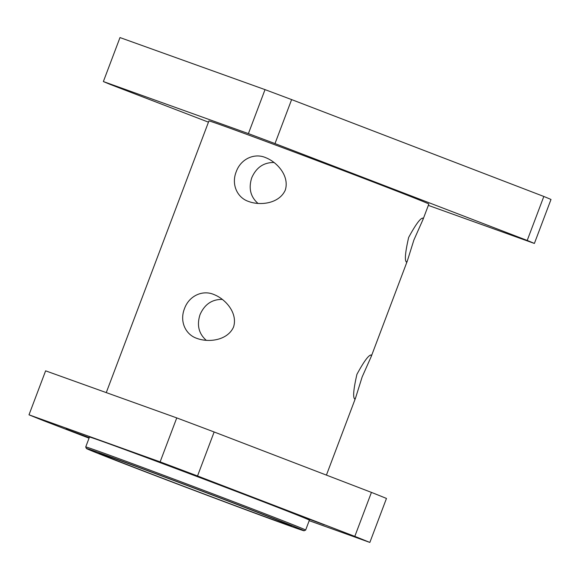 <?xml version="1.0" encoding="UTF-8"?>
<svg xmlns="http://www.w3.org/2000/svg" width="580" height="580" viewBox="0 0 580 580"><rect width="100%" height="100%" fill="white"/><g stroke="black" fill="none" stroke-linecap="round" stroke-linejoin="round"><path stroke-width="0.87" d="M147.305 472.403A102.856 0.979 -159.3 0 0 243.694 508.82A102.856 0.979 -159.3 0 0 291.486 525.966A102.856 0.979 -159.3 0 0 195.612 488.701A102.856 0.979 -159.3 0 0 99.057 453.255A102.856 0.979 -159.3 0 0 147.305 472.403M100.898 453.372A116.377 1.109 20.7 0 1 224.039 499.351A116.377 1.109 20.7 0 1 304.123 530.765A116.377 1.109 20.7 0 1 194.88 490.658A116.377 1.109 20.7 0 1 86.406 448.492A116.377 1.109 20.7 0 1 100.898 453.372M222.372 299.411C212.033 299.244 204.581 304.326 200.02 314.664C196.663 325.17 198.759 333.732 206.306 340.351M274.101 162.516C263.762 162.349 256.309 167.431 251.749 177.77C248.392 188.275 250.487 196.838 258.035 203.457M413.881 240.04L407.298 261.051L406.529 262.124C404.485 260.826 405.188 252.612 408.639 237.474C415.882 224.105 420.703 217.66 423.103 218.124L422.958 219.617L413.881 240.04M236.198 171.796C240.86 158.63 254.714 152.757 265.756 157.688C277.16 162.11 289.681 176.052 285.287 190.102C279.197 203.739 260.115 205.856 248.617 201.47C237.285 197.765 231.108 184.527 236.198 171.796M362.152 376.935L355.569 397.945L354.8 399.018C352.756 397.721 353.459 389.506 356.91 374.368C364.153 361.006 368.974 354.554 371.374 355.018L371.229 356.519L362.152 376.935M184.469 308.69C189.131 295.524 202.986 289.659 214.027 294.582C225.431 299.005 237.952 312.954 233.559 326.997C227.469 340.634 208.387 342.751 196.888 338.372C185.556 334.66 179.379 321.421 184.469 308.69M304.123 530.765L305.638 530.077A117.551 1.117 -159.3 0 0 305.645 530.069A117.551 1.117 -159.3 0 0 224.243 498.155A117.551 1.117 -159.3 0 0 100.362 451.907A117.551 1.117 -159.3 0 0 85.724 446.97A117.551 1.117 -159.3 0 0 85.724 446.984L86.406 448.492M305.645 530.069L309.387 520.173A117.551 1.117 -159.3 0 0 227.983 488.259A117.551 1.117 -159.3 0 0 104.096 442.011A117.551 1.117 -159.3 0 0 89.465 437.074L85.724 446.97M103.371 81.555L119.995 37.569L265.024 89.624L248.407 133.61L103.371 81.555A235.103 2.233 -159.3 0 0 110.548 84.549L208.459 122.155M428.337 205.385L534.383 243.448L551 199.462A235.103 2.233 -159.3 0 0 543.822 196.46L527.205 240.446L275 143.579L291.617 99.593L543.822 196.46M534.383 243.448A235.103 2.233 -159.3 0 0 527.205 240.446M275 143.579A235.103 2.233 -159.3 0 0 248.407 133.61M106.263 392.602L208.916 120.944A117.551 1.117 20.7 0 1 223.554 125.889A117.551 1.117 20.7 0 1 347.435 172.137A117.551 1.117 20.7 0 1 428.837 204.051L422.958 219.617M291.617 99.593A235.103 2.233 -159.3 0 0 265.024 89.624M309.198 520.666L369.844 542.43L386.468 498.445A191.016 1.82 -159.3 0 0 371.432 492.391L354.808 536.377L197.526 475.962L214.143 431.984L371.432 492.391M160.131 461.883L29 414.816L45.617 370.837L176.755 417.904L160.131 461.883A191.016 1.82 -159.3 0 1 197.526 475.962M29 414.816A191.016 1.82 -159.3 0 0 44.036 420.87L89.052 438.161M369.844 542.43A191.016 1.82 -159.3 0 0 354.808 536.377M89.132 437.951L65.895 428.997L89.247 437.646M214.774 482.756L189.239 473.265L214.774 482.756M324.401 524.864L298.86 515.374L324.401 524.864M214.143 431.984A191.016 1.82 -159.3 0 0 176.755 417.904M407.298 261.051L371.229 356.519M355.569 397.945L326.417 475.1"/></g></svg>
